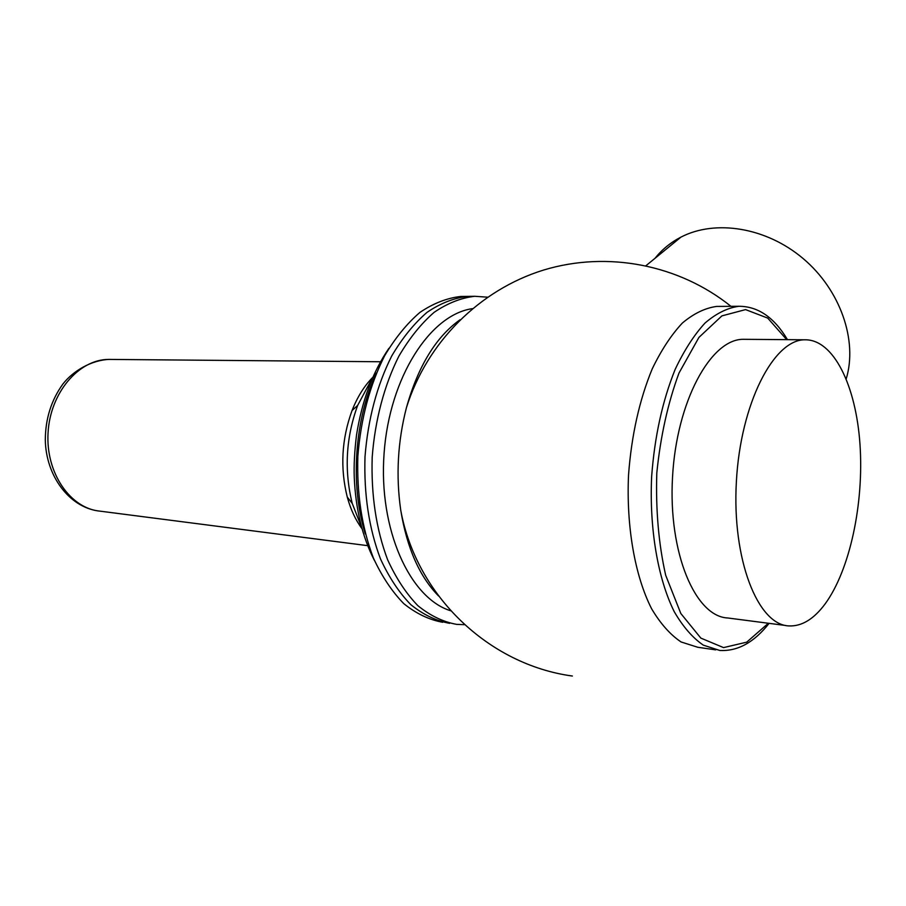 <?xml version="1.0" encoding="UTF-8"?>
<svg xmlns="http://www.w3.org/2000/svg" width="906" height="906" viewBox="0 0 906 906"><rect width="100%" height="100%" fill="white"/><g stroke="black" fill="none" stroke-linecap="round" stroke-linejoin="round"><path stroke-width="1.36" d="M464.54 624.676L456.624 624.37C443.091 621.89 430.18 615.661 417.881 605.684C406.205 593.611 396.115 578.3 387.621 559.749C376.16 529.24 371.018 495.072 372.196 457.247C374.959 420.259 384.337 385.027 398.889 356.137C409.41 338.221 421.143 323.623 434.11 312.355C447.473 303.227 461.029 297.87 474.778 296.285L467.745 296.375C453.963 297.949 440.373 303.295 426.986 312.389C413.997 323.612 402.241 338.153 391.709 356.013C376.896 385.548 367.995 419.127 365.005 456.749C363.827 494.427 368.98 528.47 380.475 558.877C389.002 577.36 399.104 592.626 410.814 604.664C423.147 614.619 436.092 620.837 449.648 623.328C436.092 620.837 423.147 614.619 410.814 604.664C399.104 592.626 389.002 577.36 380.475 558.877C368.98 528.47 363.827 494.427 365.005 456.749C367.995 419.127 376.896 385.548 391.709 356.013C402.241 338.153 413.997 323.612 426.986 312.389C440.373 303.295 453.963 297.949 467.745 296.375L470.961 296.33M442.717 622.286C429.127 619.795 416.16 613.588 403.793 603.656C392.06 591.652 381.924 576.431 373.385 558.005C361.868 527.7 356.692 493.781 357.859 456.239C360.837 418.765 369.75 385.31 384.574 355.888C395.118 338.097 406.896 323.601 419.908 312.423C433.328 303.351 446.941 298.04 460.746 296.455L463.985 296.421M361.8 527.96L352.241 503.408C344.076 470.395 345.888 437.723 357.666 405.401L372.151 378.38M362.015 528.73C355.594 520.089 350.679 509.534 347.27 497.066C340.022 467.915 341.619 439.059 352.06 410.52C357.349 397.077 364.144 386.126 372.457 377.666M846.227 378.833C857.857 340.43 840.326 289.897 803.169 258.584C766.068 227.168 715.219 219.309 680.938 237.123C670.633 242.457 662.014 249.512 655.061 258.267M450.746 610.791C409.806 598.345 378.38 529.331 384.087 453.34C389.444 377.315 430.305 314.518 472.366 308.663M438.572 595.978C419.557 576.68 406.953 548.096 400.746 510.225C395.809 475.809 397.7 441.607 406.443 407.632C418.13 366.115 436.024 336.805 460.112 319.716M825.06 603.996C813.803 619.149 801.776 626.454 788.967 625.921C757.846 624.959 731.878 559.602 736.374 481.675C740.508 403.736 773.645 339.546 804.811 339.795C833.543 339.184 856 385.514 859.987 444.37C864.052 503.26 849.975 570.033 825.06 603.996M785.944 625.536L727.79 617.983C695.355 616.737 668.141 552.943 672.524 477.213C676.533 401.471 710.723 339.07 743.214 339.308L745.479 339.331M715.717 649.862L697.756 647.269L681.086 641.969C670.304 634.744 660.485 623.69 651.629 608.809C634.993 576.171 626.205 526.782 628.538 474.959C631.505 435.356 639.398 399.988 652.229 368.867C661.301 350.078 671.346 334.801 682.377 323.034C693.702 313.533 705.117 307.995 716.623 306.432L719.341 306.409M474.778 296.285L487.507 297.179M365.311 533.928C349.942 485.061 354.529 419.15 376.409 373.012M367.689 545.661L100.136 511.165C70.374 508.594 45.662 473 48.052 432.955C50.09 392.91 78.629 359.512 108.539 359.41L111.053 359.422M768.367 623.249L746.714 642.161L723.554 647.609L700.859 638.118L680.825 613.498L665.683 575.253C658.617 543.917 655.661 509.829 656.805 473C660.497 436.375 667.892 403.068 678.979 373.079L698.922 337.417L721.912 315.877L745.559 309.603L767.733 318.097L786.702 339.648M769.103 623.351C754.075 642.422 737.62 651.459 719.772 650.451L703.328 645.151C692.705 637.892 683.022 626.759 674.279 611.754C657.903 578.843 649.274 528.957 651.64 476.59C654.619 436.556 662.467 400.814 675.174 369.365C684.166 350.373 694.109 334.937 705.004 323.057C716.193 313.453 727.461 307.87 738.82 306.285C757.982 306.273 774.2 317.394 787.473 339.659M467.745 296.375L460.746 296.455M374.405 560.406C362.366 536.873 355.662 509.274 354.269 477.587C353.782 465.265 354.54 451.052 356.534 434.948C361.936 400.95 372.717 372.083 388.889 348.334M347.27 497.066L352.241 503.408M352.06 410.52L357.666 405.401M108.539 359.41L380.384 361.754M98.652 510.984C69.309 507.247 45.923 475.978 45.3 439.931C45.436 418.731 51.314 400.078 62.933 383.985C73.046 371.03 91.291 360.09 109.366 359.399M646.001 265.673L680.938 237.123M804.811 339.795L743.214 339.308M738.82 306.285L716.623 306.432M730.949 306.33C679.251 264.767 607.666 250.577 543.577 270.056C479.614 289.807 426.805 342.468 406.443 407.632M400.758 510.282C416.262 595.514 488.662 664.698 572.388 676.035"/></g></svg>
